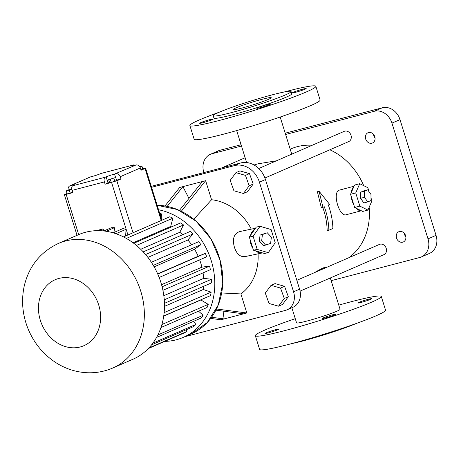 <?xml version="1.0" encoding="UTF-8"?>
<svg xmlns="http://www.w3.org/2000/svg" width="459" height="459" viewBox="0 0 459 459"><rect width="100%" height="100%" fill="white"/><g stroke="black" fill="none" stroke-linecap="round" stroke-linejoin="round"><path stroke-width="0.69" d="M116.546 180.152L120.969 178.993L116.85 180.783L105.105 184.208L108.02 182.94L106.121 176.847L105.22 177.237A3.999 2.175 -104.7 0 0 104.394 181.919L105.105 184.208M109.506 182.349A6.397 0.453 -17.3 0 0 108.02 182.94M108.668 179.653L109.615 182.699L111.279 182.424L116.666 180.53L115.714 177.49L108.668 179.653L115.714 177.49M142.755 168.78L145.601 168.195L141.062 170.26L140.351 167.971A3.999 3.339 -113.5 0 0 135.921 165.016L114.532 174.093A6.397 0.453 -17.3 0 0 106.121 176.847M140.953 169.899L142.818 168.975L141.865 165.928L139.605 166.519M72.092 186.446L71.73 185.293A6.397 0.453 -17.3 0 1 74.616 184.793A6.397 0.453 -17.3 0 1 73.704 185.338L72.838 185.711A3.999 2.175 -104.7 0 0 72.006 190.393L72.717 192.677L66.176 194.392L78.707 234.618M67.066 193.446L64.375 194.708L66.176 194.392M71.707 188.884L66.262 190.864L67.209 193.91L72.597 192.287M111.279 182.424L110.332 179.377M114.807 181.339L113.855 178.293M70.21 193.13L69.257 190.083L71.747 189.211M66.262 190.864L69.257 190.083M142.703 169.285L141.865 165.928M139.863 166.898L141.756 166.238M68.219 189.911A3.999 3.339 66.5 0 1 69.975 185.792L90.067 177.054A3.999 3.339 66.5 0 1 90.475 176.91L91.771 176.572A6.397 0.453 -17.3 0 0 100.182 173.818L100.957 173.479A3.999 2.175 -104.7 0 1 101.135 173.416A3.999 2.175 -104.7 0 1 101.313 173.387M103.74 230.952L103.074 228.823A64.358 53.795 -113.5 0 0 100.091 229.603L97.681 230.647M114.962 232.036L114.423 227.693A64.358 53.795 -113.5 0 0 111.279 227.727L103.832 230.963M125.64 235.972L126.047 229.311A64.358 53.795 -113.5 0 0 122.88 228.599L113.149 232.828M120.969 178.993L120.258 176.709A3.999 3.339 -113.5 0 0 115.829 173.749M100.957 173.479L133.345 165.005A3.999 2.175 -104.7 0 1 133.517 164.942A3.999 2.175 -104.7 0 1 134.86 165.292M133.345 165.005L132.599 165.326A6.397 0.453 -17.3 0 0 131.681 165.871A6.397 0.453 -17.3 0 0 134.567 165.372L135.921 165.016M71.73 185.293L70.382 185.648A3.999 3.339 66.5 0 0 69.975 185.792M161.201 218.289L161.476 213.905L160.03 214.537M161.476 213.905A64.358 53.795 -113.5 0 0 159.709 213.487M103.074 228.823L98.863 230.653M114.423 227.693L106.178 231.279M126.047 229.311L115.932 233.706M58.551 243.379L78.678 234.629A67.955 56.801 66.5 0 1 85.609 232.237A67.955 56.801 66.5 0 1 159.497 278.378A67.955 56.801 66.5 0 1 132.863 359.277L112.736 368.026C104.273 371.664 95.426 373.219 86.194 372.685C76.114 372.025 66.658 369.082 57.828 363.849C44.695 355.845 34.976 344.657 28.67 330.285C22.531 315.855 21.051 301.121 24.218 286.089C28.969 266.174 40.409 251.939 58.551 243.379A67.955 56.801 66.5 0 1 65.482 240.986A67.955 56.801 66.5 0 1 139.37 287.127A67.955 56.801 66.5 0 1 112.736 368.026M171.54 226.878A55.166 46.107 -113.5 0 0 170.685 226.43L172.865 218.197A64.358 53.795 -113.5 0 0 169.807 216.768L123.5 236.901M158.544 209.763A67.955 56.801 66.5 0 1 213.401 269.267A67.955 56.801 66.5 0 1 183.181 337.405A67.955 56.801 66.5 0 1 164.792 341.381M182.676 234.715A55.166 46.107 -113.5 0 0 179.796 232.288L183.52 224.973A64.358 53.795 -113.5 0 0 180.714 222.89L133.764 243.299M191.621 244.762A55.166 46.107 -113.5 0 0 187.874 240.011L192.975 233.941A64.358 53.795 -113.5 0 0 190.537 231.296L143.231 251.865M159.153 277.466L206.711 256.793A64.358 53.795 -113.5 0 0 205.316 253.391L198.173 256.248A55.166 46.107 -113.5 0 0 194.564 249.266L200.824 244.704A64.358 53.795 -113.5 0 0 198.862 241.612L151.361 262.261M162.922 290.317L210.388 269.685A64.358 53.795 -113.5 0 0 209.614 266.117L201.908 267.144A55.166 46.107 -113.5 0 0 199.654 259.863M164.448 303.347L211.691 282.807A64.358 53.795 -113.5 0 0 211.576 279.238L203.635 278.389A55.166 46.107 -113.5 0 0 203.044 272.875M163.737 315.953L210.566 295.596A64.358 53.795 -113.5 0 0 211.117 292.176L203.285 289.486A55.166 46.107 -113.5 0 0 203.601 286.33M160.96 327.531L207.061 307.49A64.358 53.795 -113.5 0 0 208.248 304.363L200.876 299.956A55.166 46.107 -113.5 0 0 200.933 299.79M156.565 337.422L201.323 317.967A64.358 53.795 -113.5 0 0 203.102 315.276L198.558 311.185M151.579 344.841L193.612 326.567A64.358 53.795 -113.5 0 0 195.895 324.427L193.537 321.352M148.309 348.547L184.26 332.918A64.358 53.795 -113.5 0 0 186.956 331.427L186.124 329.82M186.956 331.427L148.836 347.997M195.895 324.427L152.899 343.12M203.102 315.276L157.885 334.932M208.248 304.363L161.907 324.507M200.876 299.956L163.714 316.108M211.117 292.176L164.15 312.59M203.285 289.486L164.483 306.354M211.576 279.238L164.259 299.807M203.635 278.389L163.823 295.694M209.614 266.117L162.113 286.772M201.908 267.144L161.557 284.689M205.316 253.391L157.753 274.069M198.173 256.248L157.661 273.862M194.564 249.266L154.144 266.84M200.824 244.704L153.295 265.365M187.874 240.011L147.901 257.39M192.975 233.941L145.601 254.533M179.796 232.288L140.706 249.277M183.52 224.973L136.449 245.433M170.685 226.43L133.07 242.782M172.865 218.197L126.345 238.422M211.582 317.272L224.124 318.925L243.586 313.836L215.902 310.181M243.586 313.836L246.827 312.986L240.895 293.926L221.674 292.974M216.499 308.982L246.827 312.986M193.773 219.259L211.559 199.745A51.97 43.433 66.5 0 1 251.285 229.127M258.073 253.844A51.97 43.433 66.5 0 1 240.895 293.926M255.468 228.243L239.483 231.623C233.832 233.803 232.145 239.03 234.429 247.298C236.655 253.982 240.166 257.092 244.945 256.615L262.548 252.898M211.559 199.745L205.626 180.685L181.288 211.283M179.423 210.4L202.379 181.534L182.917 186.629L167.185 206.407M205.626 180.685L202.379 181.534M188.965 198.403L182.917 186.629L179.67 187.479L164.947 205.993M210.721 318.431L220.877 319.774L224.124 318.925L223.057 311.122M185.229 336.516A15.99 13.363 -113.5 0 0 186.71 336.229L285.326 310.427A15.99 13.363 -113.5 0 0 286.955 309.865A15.99 13.363 -113.5 0 0 293.559 291.804L259.41 182.16A22.388 18.71 -113.5 0 0 234.601 165.59L151.556 187.318M278.521 306.182L282.543 304.432L288.309 296.732L284.574 286.313L275.073 283.599L271.051 285.349L265.285 293.049L269.02 303.468L278.521 306.182L284.282 298.482L280.547 288.063L271.051 285.349M243.419 193.491L247.447 191.742L253.213 184.036L249.478 173.622L239.977 170.909L235.949 172.659L230.188 180.358L233.924 190.778L243.419 193.491L249.185 185.786L245.45 175.372L235.949 172.659M260.052 226.298L256.277 227.096L255.032 228.869A12.795 10.201 78.1 0 0 250.568 235.255L249.323 237.028L250.057 239.38A12.795 10.201 78.1 0 0 250.78 243.844A12.795 10.201 78.1 0 0 252.702 247.86L253.431 250.212L255.405 250.798A12.795 10.201 78.1 0 0 262.514 252.892L264.487 253.471L268.268 252.674L275.216 242.742L271.108 229.552L260.052 226.298L253.104 236.23L257.212 249.415L268.268 252.674M286.955 309.865L292.997 307.237A15.99 13.363 -113.5 0 0 299.595 289.176L265.445 179.532A22.388 18.71 -113.5 0 0 240.636 162.968L151.258 186.354M284.574 286.313L280.547 288.063M288.309 296.732L284.282 298.482M249.478 173.622L245.45 175.372M253.213 184.036L249.185 185.786M250.057 239.38L252.702 247.86M255.032 228.869L250.568 235.255M255.405 250.798L262.514 252.892M253.431 250.212L257.212 249.415M249.323 237.028L253.104 236.23M254.051 165.005L257.872 163.834L276.49 160.788M312.2 145.262A61.959 51.787 -113.5 0 0 297.524 146.599A61.959 51.787 -113.5 0 0 291.201 148.785L290.208 149.215M348.88 257.694A61.959 51.787 -113.5 0 0 369.151 207.279M363.694 185.66A61.959 51.787 -113.5 0 0 329.849 149.795M322.97 207.319L321.346 207.743L317.387 191.736L319.091 191.288L322.97 207.319L324.295 206.745A63.962 53.456 66.5 0 1 328.868 230.252L327.158 230.699A61.959 51.787 -113.5 0 0 322.746 207.376M326.963 267.218C326.246 266.346 322.075 268.159 314.444 272.663M354.027 186.239L339.167 190.175C332.006 192.585 339.425 217.359 346.206 214.732L361.365 210.767M300.088 291.109L383.913 254.67A5.594 4.676 -113.5 0 0 386.105 248.009A5.594 4.676 -113.5 0 0 380.018 244.205A5.594 4.676 -113.5 0 0 379.45 244.406L296.835 280.317M264.923 178.017L348.697 141.602A5.594 4.676 -113.5 0 0 350.888 134.94A5.594 4.676 -113.5 0 0 344.801 131.142A5.594 4.676 -113.5 0 0 344.233 131.337L258.721 168.51M267.281 232.759L260.075 235.054L259.306 241.285L263.391 245.714L270.603 243.419L271.367 237.188L267.281 232.759L262.433 234.555L261.664 240.786L265.755 245.215M331.151 280.673L419.767 257.488A15.99 13.363 -113.5 0 0 421.396 256.92A15.99 13.363 -113.5 0 0 428 238.864L391.952 123.127A15.99 13.363 -113.5 0 0 374.234 111.29L285.618 134.476M241.486 146.025L212.035 153.731A15.99 13.363 -113.5 0 0 210.406 154.293A15.99 13.363 -113.5 0 0 203.807 172.354L203.876 172.584M365.691 139.054A5.594 4.676 -113.5 0 0 372.461 143.001A5.594 4.676 -113.5 0 0 374.521 136.002A5.594 4.676 -113.5 0 0 367.998 132.731A5.594 4.676 -113.5 0 0 365.691 139.054M396.519 238.037A5.594 4.676 -113.5 0 0 403.295 241.985A5.594 4.676 -113.5 0 0 405.349 234.985A5.594 4.676 -113.5 0 0 398.831 231.72A5.594 4.676 -113.5 0 0 396.519 238.037M319.091 191.288L329.642 204.416L328.317 204.995A63.962 53.456 66.5 0 1 332.895 228.502L328.868 230.252M291.849 307.737L296.56 322.855A22.784 1.612 -17.3 0 0 318.798 317.617A22.784 1.612 -17.3 0 0 340.073 309.303L330.314 277.97M369.111 191.845L367.814 187.679L359.724 183.709L354.532 185.069L353.82 186.715A12.795 6.965 75.3 0 0 351.261 192.642L350.55 194.289L351.278 196.641A12.795 6.965 75.3 0 0 353.923 205.121L354.658 207.474L356.098 208.185A12.795 6.965 75.3 0 0 361.302 210.738L362.748 211.444L367.94 210.084L371.922 200.87L370.992 197.892M259.306 241.285L261.664 240.786M260.075 235.054L262.433 234.555M219.396 112.157A65.958 4.665 -17.3 0 0 189.888 125.542L194.157 139.249A65.958 4.665 -17.3 0 0 223.917 134.068A65.958 4.665 -17.3 0 0 288.361 114.199A65.958 4.665 -17.3 0 0 320.107 100.016L315.838 86.315A65.958 4.665 -17.3 0 0 283.943 92.052M421.396 256.92L429.452 253.42A15.99 13.363 -113.5 0 0 436.05 235.364L400.001 119.627A15.99 13.363 -113.5 0 0 382.284 107.79L285.217 133.19M241.084 144.734L220.091 150.231A15.99 13.363 -113.5 0 0 218.455 150.793L210.406 154.293M373.483 134.344A5.594 4.676 -113.5 0 0 373.741 135.554A5.594 4.676 -113.5 0 0 375.026 137.889M404.316 233.327A5.594 4.676 -113.5 0 0 404.568 234.538A5.594 4.676 -113.5 0 0 405.859 236.873M295.257 318.678A65.958 4.665 -17.3 0 0 255.342 335.695A65.958 4.665 -17.3 0 0 285.108 330.52A65.958 4.665 -17.3 0 0 349.546 310.651A65.958 4.665 -17.3 0 0 381.291 296.468A65.958 4.665 -17.3 0 0 338.771 305.126M335.036 314.782A7.195 0.511 162.7 0 1 327.387 317.387A7.195 0.511 162.7 0 1 322.327 318.454A7.195 0.511 162.7 0 1 329.046 315.826A7.195 0.511 162.7 0 1 336.068 314.174A7.195 0.511 162.7 0 1 335.036 314.782M277.695 329.791A7.195 0.511 162.7 0 1 270.041 332.391A7.195 0.511 162.7 0 1 264.986 333.458A7.195 0.511 162.7 0 1 271.705 330.83A7.195 0.511 162.7 0 1 278.722 329.178A7.195 0.511 162.7 0 1 277.695 329.791M370.62 299.32A7.195 0.511 162.7 0 1 362.971 301.919A7.195 0.511 162.7 0 1 357.911 302.986A7.195 0.511 162.7 0 1 364.63 300.358A7.195 0.511 162.7 0 1 371.647 298.706A7.195 0.511 162.7 0 1 370.62 299.32M356.098 208.185L361.302 210.738M351.278 196.641L353.923 205.121M353.82 186.715L351.261 192.642M189.888 125.542A65.958 4.665 -17.3 0 0 219.649 120.367A65.958 4.665 -17.3 0 0 284.092 100.498A65.958 4.665 -17.3 0 0 315.838 86.315M200.56 122.691A7.195 0.511 -17.3 0 0 199.527 123.305A7.195 0.511 -17.3 0 0 206.55 121.652A7.195 0.511 -17.3 0 0 213.269 119.024A7.195 0.511 -17.3 0 0 208.208 120.092A7.195 0.511 -17.3 0 0 200.56 122.691M257.906 107.687A7.195 0.511 -17.3 0 0 256.874 108.301A7.195 0.511 -17.3 0 0 263.896 106.643A7.195 0.511 -17.3 0 0 270.615 104.021A7.195 0.511 -17.3 0 0 265.554 105.082A7.195 0.511 -17.3 0 0 257.906 107.687M293.485 92.219A7.195 0.511 -17.3 0 0 292.452 92.833A7.195 0.511 -17.3 0 0 299.475 91.18A7.195 0.511 -17.3 0 0 306.193 88.553A7.195 0.511 -17.3 0 0 301.133 89.62A7.195 0.511 -17.3 0 0 293.485 92.219M255.342 335.695L259.61 349.402A65.958 4.665 -17.3 0 0 289.377 344.221A65.958 4.665 -17.3 0 0 353.814 324.352A65.958 4.665 -17.3 0 0 385.56 310.169L381.291 296.468M350.55 194.289L355.736 192.929L359.845 206.12L367.94 210.084M359.724 183.709L355.736 192.929M354.658 207.474L359.845 206.12M213.217 115.771L213.928 118.055A40.776 2.886 -17.3 0 0 232.329 114.853A40.776 2.886 -17.3 0 0 272.164 102.569A40.776 2.886 -17.3 0 0 291.792 93.802L291.081 91.519A40.776 2.886 -17.3 0 0 251.291 100.888A40.776 2.886 -17.3 0 0 213.217 115.771A40.776 2.886 -17.3 0 0 231.617 112.57A40.776 2.886 -17.3 0 0 271.453 100.286A40.776 2.886 -17.3 0 0 291.081 91.519M367.688 189.842L363.798 190.864L360.544 192.275L360.573 198.311L363.861 202.935L367.757 201.92L371.01 200.503L370.975 194.467L367.688 189.842L364.435 191.26L364.469 197.295L367.757 201.92M291.505 343.659A40.776 2.886 -17.3 0 0 302.768 340.997A40.776 2.886 -17.3 0 0 356.046 323.561M360.573 198.311L364.469 197.295M360.544 192.275L364.435 191.26M235.932 107.888A19.989 1.411 -17.3 0 0 233.069 109.586A19.989 1.411 -17.3 0 0 252.57 104.991A19.989 1.411 -17.3 0 0 271.235 97.698A19.989 1.411 -17.3 0 0 257.178 100.659A19.989 1.411 -17.3 0 0 235.932 107.888M72.006 190.393L104.394 181.919M111.594 182.51L127.935 234.974M116.85 180.783L133.035 232.753M161.212 220.504L145.027 168.533M140.351 167.971L120.258 176.709M115.593 177.507L114.532 174.093M132.749 165.797L132.599 165.326M90.475 176.91L70.382 185.648M72.838 185.711L105.22 177.237M157.156 205.299A67.955 56.801 66.5 0 1 220.194 260.534A67.955 56.801 66.5 0 1 191.173 333.928L207.302 322.488L218.26 304.96L222.741 283.45L220.205 260.517L210.962 238.909L196.113 221.221L177.432 209.551L157.156 205.299M58.867 278.441A35.98 30.07 66.5 0 1 100.16 323.222A35.98 30.07 66.5 0 1 49.589 336.453A35.98 30.07 66.5 0 1 58.867 278.441M299.595 289.176L293.559 291.804M265.445 179.532L259.41 182.16M240.636 162.968L234.601 165.59M436.05 235.364L428 238.864M400.001 119.627L391.952 123.127M382.284 107.79L374.234 111.29M220.091 150.231L212.035 153.731M161.815 220.245L145.601 168.195M77.032 235.347L64.375 194.708M133.517 164.942L101.135 173.416M183.181 337.405L191.173 333.928M245.135 157.747L221.76 167.908M291.746 154.155L280.185 117.039M246.632 162.549L236.678 130.585"/></g></svg>
